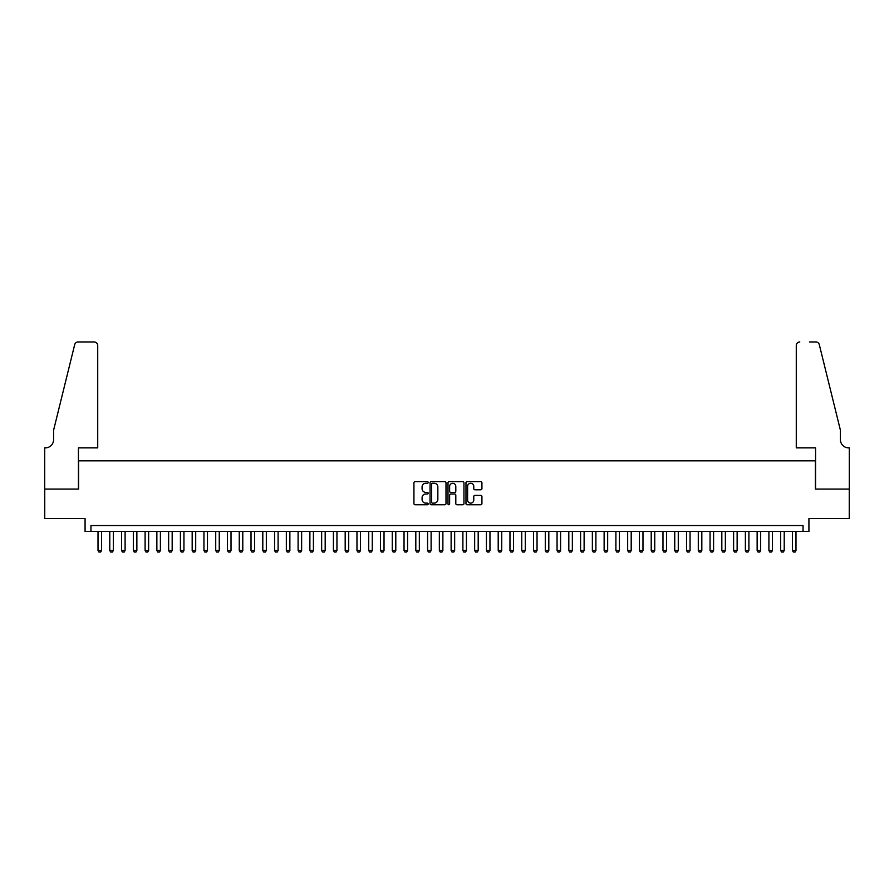 <?xml version="1.0" encoding="UTF-8"?>
<svg xmlns="http://www.w3.org/2000/svg" width="894" height="894" viewBox="0 0 894 894"><rect width="100%" height="100%" fill="white"/><g stroke="black" fill="none" stroke-linecap="round" stroke-linejoin="round"><path stroke-width="1.34" d="M428.17 482.458A0.805 0.805 0 0 0 427.354 481.642L415.084 481.642A1.151 1.151 0 0 0 413.933 482.805L413.933 503.59A1.151 1.151 0 0 0 415.084 504.752L427.354 504.752A0.805 0.805 0 0 0 428.17 503.937A0.805 0.805 0 0 0 427.354 503.132L425.767 503.132A3.699 3.699 0 0 1 422.08 499.433L422.08 497.701A3.699 3.699 0 0 1 425.767 494.002L427.354 494.002A0.805 0.805 0 0 0 428.17 493.197A0.805 0.805 0 0 0 427.354 492.393L425.767 492.393A3.699 3.699 0 0 1 422.08 488.694L422.08 486.962A3.699 3.699 0 0 1 425.767 483.263L427.354 483.263A0.805 0.805 0 0 0 428.17 482.458M480.76 489.789A1.151 1.151 0 0 0 481.922 488.638L481.922 482.805A1.151 1.151 0 0 0 480.76 481.642L467.126 481.642A1.151 1.151 0 0 0 465.975 482.805L465.975 503.59A1.151 1.151 0 0 0 467.126 504.752L480.76 504.752A1.151 1.151 0 0 0 481.922 503.59L481.922 496.55A1.151 1.151 0 0 0 480.76 495.388L474.926 495.388A1.151 1.151 0 0 0 473.775 496.55L473.775 500.048A3.095 3.095 0 0 1 470.68 503.132A3.095 3.095 0 0 1 467.596 500.048L467.596 486.347A3.095 3.095 0 0 1 470.68 483.263A3.095 3.095 0 0 1 473.775 486.347L473.775 488.638A1.151 1.151 0 0 0 474.926 489.789L480.76 489.789M803.047 531.449L808.925 531.449L808.925 518.498L849.244 518.498L849.244 489.074L815.406 489.074L815.406 460.835L78.594 460.835L78.594 489.074L44.756 489.074L44.756 518.498L85.075 518.498L85.075 531.449L803.047 531.449L803.047 525.56L90.953 525.56L90.953 531.449M445.994 482.805A1.151 1.151 0 0 0 444.832 481.642L431.199 481.642A1.151 1.151 0 0 0 430.048 482.805L430.048 503.59A1.151 1.151 0 0 0 431.199 504.752L444.832 504.752A1.151 1.151 0 0 0 445.994 503.59L445.994 482.805M449.168 481.642L462.801 481.642A1.151 1.151 0 0 1 463.952 482.805L463.952 503.59A1.151 1.151 0 0 1 462.801 504.752L456.968 504.752A1.151 1.151 0 0 1 455.806 503.59L455.806 495.164A1.151 1.151 0 0 0 454.655 494.002L450.788 494.002A1.151 1.151 0 0 0 449.626 495.164L449.626 503.937A0.805 0.805 0 0 1 448.822 504.752A0.805 0.805 0 0 1 448.006 503.937L448.006 482.805A1.151 1.151 0 0 1 449.168 481.642M432.472 483.263A0.805 0.805 0 0 0 431.668 484.067L431.668 502.327A0.805 0.805 0 0 0 432.472 503.132L434.149 503.132A3.699 3.699 0 0 0 437.848 499.433L437.848 486.962A3.699 3.699 0 0 0 434.149 483.263L432.472 483.263M455.806 486.414A3.095 3.095 0 0 0 452.722 483.319A3.095 3.095 0 0 0 449.626 486.414L449.626 491.231A1.151 1.151 0 0 0 450.788 492.393L454.655 492.393A1.151 1.151 0 0 0 455.806 491.231L455.806 486.414M98.016 531.449L98.016 550.514L101.547 550.514L101.547 531.449M101.547 550.514L100.664 552.045L98.899 552.045L98.016 550.514M97.725 447.883L97.725 345.486A3.531 3.531 0 0 0 94.194 341.955L78.124 341.955A3.531 3.531 0 0 0 74.694 344.637L53.584 430.226L53.584 439.647A8.236 8.236 0 0 1 45.348 447.883L44.7 447.883L44.7 489.074L78.426 489.074L78.426 447.883L97.725 447.883L97.725 345.486C97.502 343.352 96.317 342.178 94.194 341.955L84.427 341.955M74.694 344.637C75.599 342.704 75.599 342.704 74.694 344.637C75.599 342.704 75.599 342.704 74.694 344.637M53.584 439.647A8.236 8.236 0 0 1 45.348 447.883M796.275 447.883L796.275 345.486L796.275 447.883L815.574 447.883L815.574 489.074L849.3 489.074L849.3 447.883L848.652 447.883A8.236 8.236 0 0 1 840.416 439.647A8.236 8.236 0 0 0 848.652 447.883M833.946 403.987L819.306 344.637L840.416 430.226L840.416 439.647M809.573 341.955L815.876 341.955A3.531 3.531 0 0 1 819.306 344.637C818.401 342.704 818.401 342.704 819.306 344.637C818.401 342.704 818.401 342.704 819.306 344.637M799.806 341.955A3.531 3.531 0 0 0 796.275 345.486C796.498 343.352 797.683 342.178 799.806 341.955M109.783 531.449L109.783 550.514L113.314 550.514L113.314 531.449M113.314 550.514L112.432 552.045L110.666 552.045L109.783 550.514M121.562 531.449L121.562 550.514L125.093 550.514L125.093 531.449M125.093 550.514L124.21 552.045L122.444 552.045L121.562 550.514M133.329 531.449L133.329 550.514L136.86 550.514L136.86 531.449M136.86 550.514L135.977 552.045L134.212 552.045L133.329 550.514M145.096 531.449L145.096 550.514L148.627 550.514L148.627 531.449M148.627 550.514L147.745 552.045L145.979 552.045L145.096 550.514M156.863 531.449L156.863 550.514L160.395 550.514L160.395 531.449M160.395 550.514L159.512 552.045L157.746 552.045L156.863 550.514M168.642 531.449L168.642 550.514L172.173 550.514L172.173 531.449M172.173 550.514L171.29 552.045L169.525 552.045L168.642 550.514M180.409 531.449L180.409 550.514L183.94 550.514L183.94 531.449M183.94 550.514L183.058 552.045L181.292 552.045L180.409 550.514M192.176 531.449L192.176 550.514L195.708 550.514L195.708 531.449M195.708 550.514L194.825 552.045L193.059 552.045L192.176 550.514M203.944 531.449L203.944 550.514L207.475 550.514L207.475 531.449M207.475 550.514L206.592 552.045L204.827 552.045L203.944 550.514M215.722 531.449L215.722 550.514L219.253 550.514L219.253 531.449M219.253 550.514L218.371 552.045L216.605 552.045L215.722 550.514M227.489 531.449L227.489 550.514L231.021 550.514L231.021 531.449M231.021 550.514L230.138 552.045L228.372 552.045L227.489 550.514M239.257 531.449L239.257 550.514L242.788 550.514L242.788 531.449M242.788 550.514L241.905 552.045L240.14 552.045L239.257 550.514M251.024 531.449L251.024 550.514L254.555 550.514L254.555 531.449M254.555 550.514L253.672 552.045L251.907 552.045L251.024 550.514M262.802 531.449L262.802 550.514L266.334 550.514L266.334 531.449M266.334 550.514L265.451 552.045L263.685 552.045L262.802 550.514M274.57 531.449L274.57 550.514L278.101 550.514L278.101 531.449M278.101 550.514L277.218 552.045L275.453 552.045L274.57 550.514M286.337 531.449L286.337 550.514L289.868 550.514L289.868 531.449M289.868 550.514L288.986 552.045L287.22 552.045L286.337 550.514M298.104 531.449L298.104 550.514L301.636 550.514L301.636 531.449M301.636 550.514L300.753 552.045L298.987 552.045L298.104 550.514M309.883 531.449L309.883 550.514L313.414 550.514L313.414 531.449M313.414 550.514L312.531 552.045L310.766 552.045L309.883 550.514M321.65 531.449L321.65 550.514L325.181 550.514L325.181 531.449M325.181 550.514L324.298 552.045L322.533 552.045L321.65 550.514M333.417 531.449L333.417 550.514L336.949 550.514L336.949 531.449M336.949 550.514L336.066 552.045L334.3 552.045L333.417 550.514M345.185 531.449L345.185 550.514L348.716 550.514L348.716 531.449M348.716 550.514L347.833 552.045L346.067 552.045L345.185 550.514M356.963 531.449L356.963 550.514L360.494 550.514L360.494 531.449M360.494 550.514L359.611 552.045L357.846 552.045L356.963 550.514M368.73 531.449L368.73 550.514L372.262 550.514L372.262 531.449M372.262 550.514L371.379 552.045L369.613 552.045L368.73 550.514M380.498 531.449L380.498 550.514L384.029 550.514L384.029 531.449M384.029 550.514L383.146 552.045L381.38 552.045L380.498 550.514M392.265 531.449L392.265 550.514L395.796 550.514L395.796 531.449M395.796 550.514L394.913 552.045L393.148 552.045L392.265 550.514M404.043 531.449L404.043 550.514L407.575 550.514L407.575 531.449M407.575 550.514L406.692 552.045L404.926 552.045L404.043 550.514M415.811 531.449L415.811 550.514L419.342 550.514L419.342 531.449M419.342 550.514L418.459 552.045L416.693 552.045L415.811 550.514M427.578 531.449L427.578 550.514L431.109 550.514L431.109 531.449M431.109 550.514L430.226 552.045L428.461 552.045L427.578 550.514M439.345 531.449L439.345 550.514L442.876 550.514L442.876 531.449M442.876 550.514L441.994 552.045L440.228 552.045L439.345 550.514M451.124 531.449L451.124 550.514L454.655 550.514L454.655 531.449M454.655 550.514L453.772 552.045L452.006 552.045L451.124 550.514M462.891 531.449L462.891 550.514L466.422 550.514L466.422 531.449M466.422 550.514L465.539 552.045L463.774 552.045L462.891 550.514M474.658 531.449L474.658 550.514L478.189 550.514L478.189 531.449M478.189 550.514L477.307 552.045L475.541 552.045L474.658 550.514M486.425 531.449L486.425 550.514L489.957 550.514L489.957 531.449M489.957 550.514L489.074 552.045L487.308 552.045L486.425 550.514M498.204 531.449L498.204 550.514L501.735 550.514L501.735 531.449M501.735 550.514L500.852 552.045L499.087 552.045L498.204 550.514M509.971 531.449L509.971 550.514L513.502 550.514L513.502 531.449M513.502 550.514L512.62 552.045L510.854 552.045L509.971 550.514M521.738 531.449L521.738 550.514L525.27 550.514L525.27 531.449M525.27 550.514L524.387 552.045L522.621 552.045L521.738 550.514M533.506 531.449L533.506 550.514L537.037 550.514L537.037 531.449M537.037 550.514L536.154 552.045L534.388 552.045L533.506 550.514M545.284 531.449L545.284 550.514L548.815 550.514L548.815 531.449M548.815 550.514L547.933 552.045L546.167 552.045L545.284 550.514M557.051 531.449L557.051 550.514L560.583 550.514L560.583 531.449M560.583 550.514L559.7 552.045L557.934 552.045L557.051 550.514M568.819 531.449L568.819 550.514L572.35 550.514L572.35 531.449M572.35 550.514L571.467 552.045L569.702 552.045L568.819 550.514M580.586 531.449L580.586 550.514L584.117 550.514L584.117 531.449M584.117 550.514L583.234 552.045L581.469 552.045L580.586 550.514M592.364 531.449L592.364 550.514L595.896 550.514L595.896 531.449M595.896 550.514L595.013 552.045L593.247 552.045L592.364 550.514M604.132 531.449L604.132 550.514L607.663 550.514L607.663 531.449M607.663 550.514L606.78 552.045L605.014 552.045L604.132 550.514M615.899 531.449L615.899 550.514L619.43 550.514L619.43 531.449M619.43 550.514L618.547 552.045L616.782 552.045L615.899 550.514M627.666 531.449L627.666 550.514L631.198 550.514L631.198 531.449M631.198 550.514L630.315 552.045L628.549 552.045L627.666 550.514M639.445 531.449L639.445 550.514L642.976 550.514L642.976 531.449M642.976 550.514L642.093 552.045L640.327 552.045L639.445 550.514M651.212 531.449L651.212 550.514L654.743 550.514L654.743 531.449M654.743 550.514L653.86 552.045L652.095 552.045L651.212 550.514M662.979 531.449L662.979 550.514L666.511 550.514L666.511 531.449M666.511 550.514L665.628 552.045L663.862 552.045L662.979 550.514M674.746 531.449L674.746 550.514L678.278 550.514L678.278 531.449M678.278 550.514L677.395 552.045L675.629 552.045L674.746 550.514M686.525 531.449L686.525 550.514L690.056 550.514L690.056 531.449M690.056 550.514L689.173 552.045L687.408 552.045L686.525 550.514M698.292 531.449L698.292 550.514L701.824 550.514L701.824 531.449M701.824 550.514L700.941 552.045L699.175 552.045L698.292 550.514M710.059 531.449L710.059 550.514L713.591 550.514L713.591 531.449M713.591 550.514L712.708 552.045L710.942 552.045L710.059 550.514M721.827 531.449L721.827 550.514L725.358 550.514L725.358 531.449M725.358 550.514L724.475 552.045L722.71 552.045L721.827 550.514M733.605 531.449L733.605 550.514L737.137 550.514L737.137 531.449M737.137 550.514L736.254 552.045L734.488 552.045L733.605 550.514M745.372 531.449L745.372 550.514L748.904 550.514L748.904 531.449M748.904 550.514L748.021 552.045L746.255 552.045L745.372 550.514M757.14 531.449L757.14 550.514L760.671 550.514L760.671 531.449M760.671 550.514L759.788 552.045L758.023 552.045L757.14 550.514M768.907 531.449L768.907 550.514L772.438 550.514L772.438 531.449M772.438 550.514L771.556 552.045L769.79 552.045L768.907 550.514M780.685 531.449L780.685 550.514L784.217 550.514L784.217 531.449M784.217 550.514L783.334 552.045L781.568 552.045L780.685 550.514M792.453 531.449L792.453 550.514L795.984 550.514L795.984 531.449M795.984 550.514L795.101 552.045L793.336 552.045L792.453 550.514"/></g></svg>
